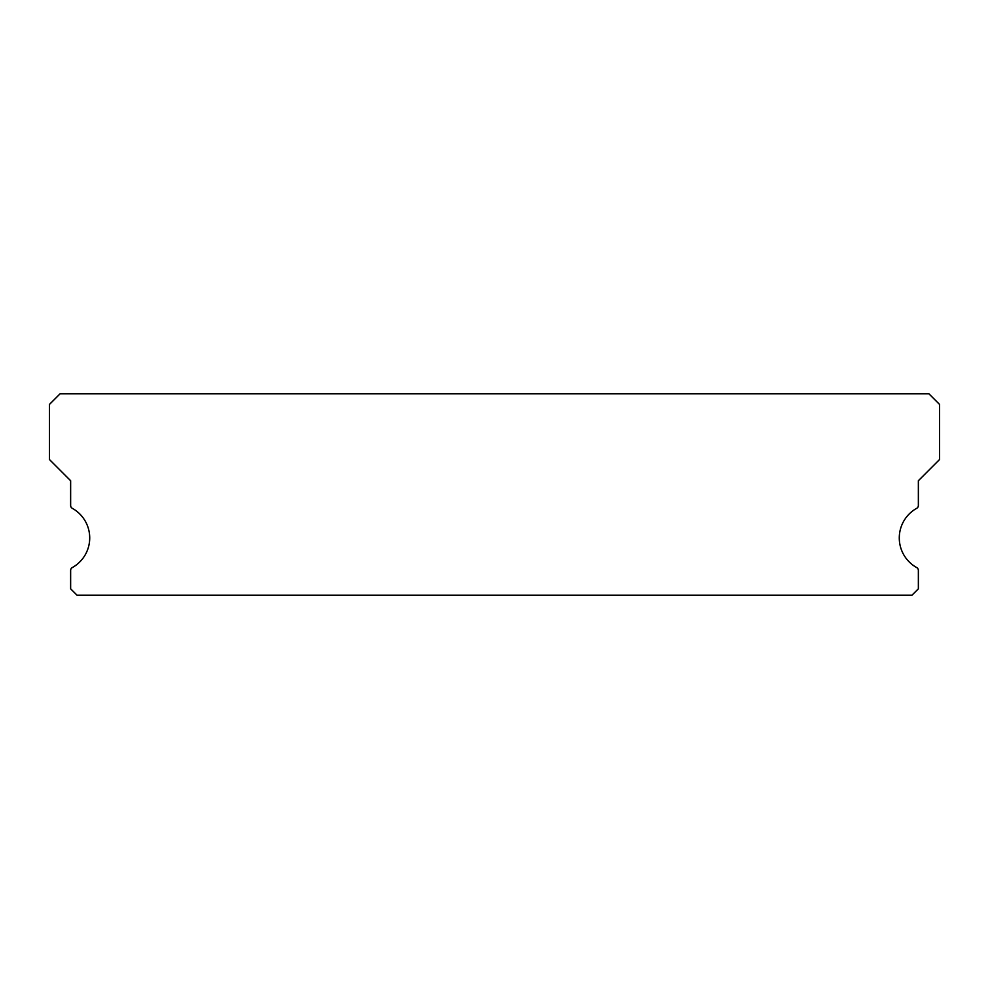 <?xml version="1.0" encoding="UTF-8"?>
<svg xmlns="http://www.w3.org/2000/svg" width="989" height="989" viewBox="0 0 989 989"><rect width="100%" height="100%" fill="white"/><g stroke="black" fill="none" stroke-linecap="round" stroke-linejoin="round"><path stroke-width="1.48" d="M916.716 567.587A33.91 33.91 0 0 1 916.716 508.309A3.177 3.177 0 0 0 918.361 505.527L918.361 480.728L939.55 459.526L939.55 404.427L928.955 393.832L60.045 393.832L49.45 404.427L49.45 459.526L70.639 480.728L70.639 505.527A3.177 3.177 0 0 0 72.284 508.309A33.91 33.91 0 0 1 72.284 567.587A3.177 3.177 0 0 0 70.639 570.369L70.639 588.814L77.006 595.168L911.994 595.168L918.361 588.814L918.361 570.369A3.177 3.177 0 0 0 916.716 567.587"/></g></svg>
